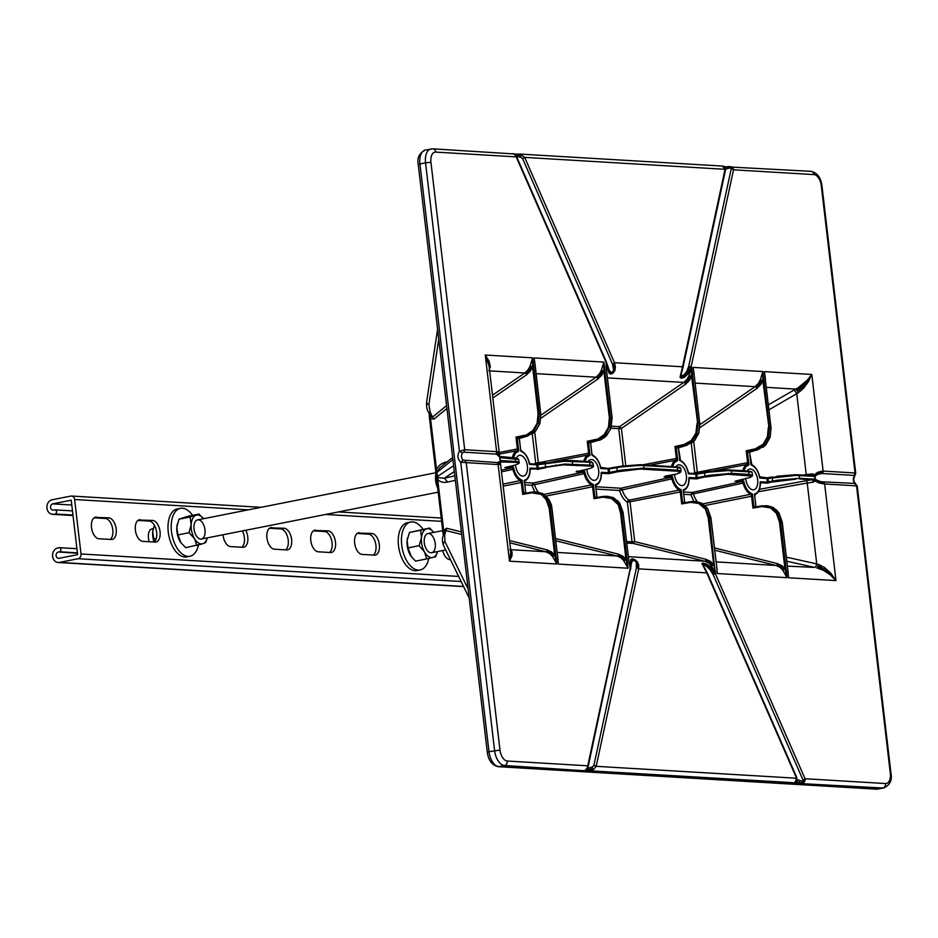 <?xml version="1.0" encoding="UTF-8"?>
<svg xmlns="http://www.w3.org/2000/svg" width="938" height="938" viewBox="0 0 938 938"><rect width="100%" height="100%" fill="white"/><g stroke="black" fill="none" stroke-linecap="round" stroke-linejoin="round"><path stroke-width="1.41" d="M442.736 550.547A10.986 6.038 78.8 0 0 449.818 559.634L450.451 559.669M359.547 532.737A10.986 6.038 78.8 0 0 358.691 532.784A10.986 6.038 78.8 0 0 354.763 543.97A10.986 6.038 78.8 0 0 362.103 554.405L374.438 555.144A10.986 6.038 78.8 0 0 375.294 555.085A10.986 6.038 78.8 0 0 379.222 543.899A10.986 6.038 78.8 0 0 371.882 533.464L357.87 533.065M315.696 530.122A10.986 6.038 78.8 0 0 314.84 530.181A10.986 6.038 78.8 0 0 310.912 541.367A10.986 6.038 78.8 0 0 318.24 551.802L330.575 552.541A10.986 6.038 78.8 0 0 331.442 552.482A10.986 6.038 78.8 0 0 335.37 541.296A10.986 6.038 78.8 0 0 328.03 530.861L314.019 530.451M271.844 527.508A10.986 6.038 78.8 0 0 270.976 527.566A10.986 6.038 78.8 0 0 267.049 538.752A10.986 6.038 78.8 0 0 274.388 549.187L286.723 549.926A10.986 6.038 78.8 0 0 287.579 549.867A10.986 6.038 78.8 0 0 291.507 538.682A10.986 6.038 78.8 0 0 284.179 528.246L270.156 527.848M223.021 534.766A10.986 6.038 78.8 0 0 230.525 546.584L242.86 547.311A10.986 6.038 78.8 0 0 243.728 547.264A10.986 6.038 78.8 0 0 245.756 530.263M140.266 519.687A10.986 6.038 78.8 0 0 139.41 519.746A10.986 6.038 78.8 0 0 135.482 530.931A10.986 6.038 78.8 0 0 142.811 541.367L155.145 542.094A10.986 6.038 78.8 0 0 156.013 542.047A10.986 6.038 78.8 0 0 159.941 530.849A10.986 6.038 78.8 0 0 152.601 520.414L138.59 520.015M96.415 517.072A10.986 6.038 78.8 0 0 95.547 517.131A10.986 6.038 78.8 0 0 91.619 528.317A10.986 6.038 78.8 0 0 98.959 538.752L111.294 539.491A10.986 6.038 78.8 0 0 112.15 539.432A10.986 6.038 78.8 0 0 116.078 528.246A10.986 6.038 78.8 0 0 108.749 517.811L94.726 517.413M53.806 514.235A7.328 6.062 93.4 0 1 52.528 514.317A7.328 6.062 93.4 0 1 46.9 507.423A7.328 6.062 93.4 0 1 52.118 499.778L70.737 496.096A4.139 3.424 93.4 0 1 71.464 496.038A4.139 3.424 93.4 0 1 74.618 499.508L81.008 553.959A4.139 3.424 93.4 0 1 78.1 558.72L59.469 562.401A7.328 6.062 93.4 0 1 58.191 562.495A7.328 6.062 93.4 0 1 52.563 555.601A7.328 6.062 93.4 0 1 57.769 547.956L59.082 547.698A2.075 1.712 93.4 0 1 59.551 551.779L58.25 552.036A3.189 2.638 -86.6 0 0 58.988 558.321L77.62 554.639L71.218 500.177L52.598 503.87A3.189 2.638 -86.6 0 0 53.325 510.143L54.639 509.885A2.075 1.712 93.4 0 1 55.119 513.977L73 515.372M199.665 544.685A10.986 6.038 78.8 0 0 199.864 544.65A10.986 6.038 78.8 0 0 200.638 544.403M373.371 555.085A10.986 6.038 78.8 0 0 375.552 543.149A10.986 6.038 78.8 0 0 368.493 534.132L357.226 533.464M329.508 552.47A10.986 6.038 78.8 0 0 331.689 540.546A10.986 6.038 78.8 0 0 324.63 531.529L313.362 530.861M285.656 549.867A10.986 6.038 78.8 0 0 287.837 537.931A10.986 6.038 78.8 0 0 280.779 528.915L269.511 528.246M241.805 547.253A10.986 6.038 78.8 0 0 242.367 530.931M154.09 542.035A10.986 6.038 78.8 0 0 156.259 530.111A10.986 6.038 78.8 0 0 149.212 521.094L137.933 520.426M110.227 539.42A10.986 6.038 78.8 0 0 112.408 527.496A10.986 6.038 78.8 0 0 105.349 518.48L94.081 517.811M736.154 480.913L750.294 477.419L751.737 476.082L727.829 474.241L731.511 473.96A0.786 0.645 -86.6 0 0 731.64 473.385L709.527 475.249L696.148 477.841A27.636 15.184 78.8 0 0 695.738 474.358L709.163 472.131L727.911 470.595L751.936 472.037A0.786 0.774 143.5 0 1 752.077 472.424M592.241 465.236L564.875 464.052L537.111 468.379A27.554 15.137 78.8 0 0 536.712 464.896L564.559 461.262L589.627 462.235L593.015 463.091L591.35 461.848A0.786 0.739 102 0 1 591.655 462L589.381 461.731A0.786 0.645 93.4 0 1 589.627 462.235A48.119 26.44 78.8 0 0 589.943 464.955A0.786 0.645 -86.6 0 1 589.826 465.529L592.101 465.823A0.786 0.739 -76.5 0 0 592.241 465.236L593.344 465.881L593.015 463.091M767.718 477.923L766.944 478.462L767.284 477.841M818.757 481.135A2.544 0.844 114.8 0 1 818.804 481.827L824.185 482.742A2.544 2.099 93.4 0 1 824.631 483.973L818.569 482.812L813.692 480.045L816.025 480.022L812.965 482.202L812.812 480.033L799.446 478.896A0.786 0.645 -86.6 0 0 799.575 478.321L777.18 480.233L767.366 482.073A27.554 15.137 78.8 0 0 766.956 478.591L795.776 475.402L814.465 476.363L813.234 475.601L821.524 473.491L854.201 475.402L854.295 476.199A4.889 4.045 -86.6 0 0 855.151 483.457L821.137 481.745L816.095 479.846L814.723 477.805L815.837 475.531M508.22 466.784L513.414 467.089L511.62 467.91L504.867 467.511L514.047 465.4C518.339 464.04 520.004 463.032 519.019 462.352L515.619 461.426L500.388 460.523L501.291 461.508A1.958 1.829 -117.8 0 0 500.306 461.918M813.68 475.601L798.766 474.827M814.313 479.752L814.864 479.084L815.145 480.291L817.514 480.526M500.669 461.097L497.468 462.586L463.29 460.148A4.889 4.045 93.4 0 1 462.434 452.89L463.876 452.175L496.483 454.144L499.544 456.888L500.329 461.402M500.212 457.205L499.989 457.908L499.438 456.489A2.544 1.137 -1.1 0 0 499.497 456.243A2.544 1.137 -1.1 0 0 499.45 456.056L500.212 457.205L498.793 456.079M814.888 475.332L816.857 474.991M814.594 475.144L815.544 475.695L814.243 475.847L814.583 476.621L813.856 475.859M500.165 462.094A2.544 1.63 166.8 0 0 500.142 461.754A2.544 1.63 166.8 0 0 500.024 461.473L500.704 461.437M443.756 533.687L443.662 530.298L446.734 528.258L461.414 531.905M443.557 534.742L443.064 533.64A3.904 3.904 0 0 0 443.416 534.883M538.107 468.871L537.462 469.446L537.134 468.508L538.189 468.637M815.005 475.754L814.114 475.578M499.321 455.692L499.637 456.712A1.958 1.876 105.6 0 0 500.329 457.029L500.177 457.005M446.91 408.452L433.919 419.134L432.594 417.093L430.847 416.753L430.554 418.723L429.581 414.221M768.07 482.941L767.378 482.202L768.07 482.941A0.786 0.68 -164.4 0 0 767.835 482.929L777.321 480.807L777.18 480.233M537.193 464.756L536.794 464.158L545.412 462.669M534.73 432.066L538.342 462.786L535.68 463.032L532.268 434.024M554.745 461.355L588.056 455.036A1.958 1.044 79.3 0 0 588.63 453.218L538.342 462.786A1.958 1.044 -100.8 0 1 538.271 463.911M536.384 464.134A1.958 1.606 60.8 0 1 535.68 463.032L534.355 464.017M705.657 560.701A1.958 1.055 -76 0 1 704.79 561.217L633.267 543.442L634.709 541.601L632.036 541.847L627.381 502.264A1.958 1.466 120.9 0 1 629.105 500.142A1.958 1.044 -101.3 0 1 630.055 502.018L634.709 541.601L706.22 559.376A1.958 1.055 -76 0 1 705.657 560.701L709.796 562.694L712.517 565.45A1.958 0.762 143.5 0 0 713.701 564.547L715.823 573.435L711.403 565.79L708.788 563.128L704.79 561.217L628.425 556.68M596.181 489.085L619.561 490.48C621.355 496.143 623.969 500.071 627.381 502.264L680.285 491.993A1.958 1.044 78.7 0 0 679.276 490.082L629.105 500.142A16.204 8.899 78.8 0 1 622.117 489.624A1.958 1.067 -102.3 0 0 620.909 488.241L619.561 490.48L671.831 478.849A1.958 1.067 77.7 0 0 670.588 477.372L672.394 476.551C674.012 483.68 676.919 488.053 681.117 489.683L680.308 491.981L679.276 490.082L681.117 489.683L682.594 502.311A0.786 0.645 -88.3 0 0 683.216 502.967A0.786 0.645 99.6 0 1 682.665 502.322A27.636 15.184 78.8 0 0 684.646 502.44A0.786 0.657 -93.1 0 0 684.74 502.709M693.71 441.446L697.321 472.248L694.659 472.494L691.236 443.404M713.431 470.864L747.035 464.486A1.958 1.044 79.3 0 0 747.609 462.68L697.321 472.248A1.958 1.044 -100.8 0 1 697.251 473.385M695.363 473.596A1.958 1.606 60.8 0 1 694.659 472.494L693.334 473.467M607.414 377.885L683.79 382.434A1.958 0.891 -124.6 0 1 684.775 382.974A1.958 0.891 -124.6 0 1 685.643 384.181L621.413 428.42L619.549 426.661A1.958 1.618 -86.7 0 0 619.408 426.778L618.74 428.666L621.413 428.42L625.775 465.647M524.647 482.519L533.194 483.023A1.958 1.067 -102.3 0 1 534.402 484.407A16.204 8.899 78.8 0 0 538.318 492.145M534.777 491.887L531.846 485.263L584.116 473.631L584.679 471.333C586.297 478.462 589.205 482.836 593.402 484.465L592.593 486.763A1.958 1.044 78.7 0 0 591.561 484.864L544.028 494.396M683.626 491.969L692.174 492.485A1.958 1.067 -102.3 0 1 693.381 493.869A16.204 8.899 78.8 0 0 697.368 501.689M693.803 501.42L690.825 494.725L692.373 494.115L743.095 483.093A1.958 1.067 77.7 0 0 741.852 481.616L743.658 480.795C745.288 487.924 748.184 492.298 752.382 493.916L751.573 496.225A1.958 1.044 78.7 0 0 750.541 494.314L702.925 503.87M516.451 458.084A10.541 5.792 -101.2 0 1 519.464 455.376A10.541 5.792 -101.2 0 1 527.168 464.591A10.541 5.792 -101.2 0 1 523.568 476.047A10.541 5.792 -101.2 0 1 522.701 476.117A10.541 5.792 -101.2 0 1 515.525 464.943M588.161 461.531A10.541 5.792 -101.2 0 1 590.741 459.608A10.541 5.792 -101.2 0 1 598.432 468.836A10.541 5.792 -101.2 0 1 594.833 480.291A10.541 5.792 -101.2 0 1 593.977 480.35A10.541 5.792 -101.2 0 1 586.813 469.34M675.876 466.749A10.541 5.792 -101.2 0 1 678.455 464.826A10.541 5.792 -101.2 0 1 686.147 474.053A10.541 5.792 -101.2 0 1 682.547 485.509A10.541 5.792 -101.2 0 1 681.692 485.567A10.541 5.792 -101.2 0 1 674.516 474.558M747.14 470.982A10.541 5.792 -101.2 0 1 749.72 469.07A10.541 5.792 -101.2 0 1 757.412 478.286A10.541 5.792 -101.2 0 1 753.812 489.753A10.541 5.792 -101.2 0 1 752.956 489.812A10.541 5.792 -101.2 0 1 745.792 478.837M589.076 441.798L596.803 440.121A28.586 15.712 -101.2 0 1 598.667 440.227L591.116 441.927A0.786 0.645 -80.4 0 0 590.541 442.818A27.636 15.184 78.8 0 0 588.56 442.701A0.786 0.657 86.9 0 1 589.076 441.798A0.786 0.645 -84.9 0 0 588.489 442.701L587.247 441.282L589.076 441.798A28.421 15.618 78.8 0 1 591.116 441.927L590.248 441.458L590.623 442.818A0.786 0.645 91.7 0 1 591.151 441.927L590.248 441.458M517.776 437.636A0.786 0.645 -84.9 0 0 517.237 438.527L515.994 437.12L517.811 437.636L525.538 435.959A28.515 15.665 -101.2 0 1 527.402 436.064L519.851 437.753A0.786 0.645 -80.3 0 0 519.289 438.644A27.565 15.149 78.8 0 0 517.307 438.527A0.786 0.657 86.9 0 1 517.811 437.636A28.351 15.571 78.8 0 1 519.851 437.753L518.995 437.296L519.359 438.656A0.786 0.645 91.7 0 1 519.887 437.765L518.995 437.296M748.067 451.33L755.794 449.654A28.515 15.665 -101.2 0 1 757.646 449.759L750.107 451.459A0.786 0.645 -80.3 0 0 749.532 452.351A27.565 15.149 78.8 0 0 747.551 452.233A0.786 0.657 86.9 0 1 748.067 451.33A0.786 0.645 -84.9 0 0 747.48 452.233L746.238 450.815L748.067 451.33A28.351 15.571 78.8 0 1 750.107 451.459L749.239 450.99L749.603 452.351A0.786 0.645 91.7 0 1 750.142 451.459L749.239 450.99M676.79 447.016L684.517 445.339A28.586 15.712 -101.2 0 1 686.37 445.444L678.831 447.145A0.786 0.645 -80.4 0 0 678.256 448.036A27.636 15.184 78.8 0 0 676.275 447.918A0.786 0.657 86.9 0 1 676.79 447.016A0.786 0.645 -84.9 0 0 676.204 447.918L674.961 446.5L676.79 447.016A28.421 15.618 78.8 0 1 678.831 447.145L677.963 446.676L678.326 448.036A0.786 0.645 91.7 0 1 678.866 447.145L677.963 446.676M613.593 497.75L607.062 496.319L595.548 497.75L603.333 496.401L603.04 497.14L593.989 498.699L594.88 497.093A0.786 0.645 -88.3 0 0 595.501 497.75L595.501 497.75A0.786 0.645 -88.3 0 0 595.536 497.75L595.56 497.75M595.618 497.738L593.989 498.699L592.593 486.763L546.092 496.05M699.42 502.768L705.622 508.068L708.213 517.905L705.177 508.197L699.42 502.768L694.378 501.455L683.263 502.967L691.036 501.631M683.333 502.956L681.703 503.929L682.665 502.322M766.029 505.699L754.527 507.13A0.786 0.645 -88.3 0 0 754.515 507.13L762.289 505.793L768.023 505.992L771.306 507.247L777.309 512.851L780.545 521.974L787.088 577.679L782.667 570.023L780.053 567.373L776.054 565.462L716.128 561.897M754.586 507.13L752.968 508.091L753.859 506.473A0.786 0.645 -88.3 0 0 754.469 507.13A0.786 0.645 99.7 0 1 753.929 506.485A27.565 15.149 78.8 0 0 755.911 506.602A0.786 0.657 -93.1 0 0 755.993 506.872M616.911 467.065L621.589 466.163L617.145 466.843L616.852 467.64A28.586 15.712 -101.2 0 1 617.239 470.899L608.434 472.623A27.636 15.184 78.8 0 0 608.023 469.141L621.448 466.913L640.197 465.377L677.342 467.452L680.73 468.308L677.084 466.948A0.786 0.645 93.4 0 1 677.342 467.452A48.119 26.44 78.8 0 0 677.658 470.173L643.925 468.168A48.119 26.44 78.8 0 0 643.609 465.447A0.786 0.645 93.4 0 0 643.351 464.943L640.197 465.377M595.595 486.939L595.524 484.583C599.394 483.445 601.305 479.353 601.258 472.318L601.973 473.291L608.762 473.69L608.445 472.74L609.501 472.576A28.421 15.618 -101.2 0 0 609.09 468.988L600.824 468.59C599.206 461.449 596.298 457.076 592.101 455.458L591.655 453.394M695.738 474.358L696.793 474.159L695.867 473.631L696.793 474.147L695.726 474.229L695.867 473.631M453.629 465.694L437.53 476.445L438.152 477.653L444.319 478.228L454.824 475.836M436.522 472.564L437.53 476.445L436.545 469.692C437.976 466.116 440.907 463.618 445.316 462.211L447.485 461.602M438.152 477.653A3.705 2.005 -35.5 0 1 438.14 478.169L437.683 479.33L437.002 476.656M452.667 457.416L439.605 467.98L437.038 472.342L452.913 459.514M437.343 470.77L436.545 469.692L430.554 418.723L433.919 419.134M855.151 483.457L857.215 485.919L890.994 773.463C892.319 780.135 889.963 784.965 883.924 787.943L876.491 789.175A3.904 3.236 -86.6 0 0 877.171 789.128L882.775 788.014A3.904 3.236 -86.6 0 0 885.531 783.535L805.062 778.739A2.544 0.786 156.4 0 1 804.206 779.408A2.544 0.786 156.4 0 1 802.998 779.994L802.389 781.331L796.796 779.478M797.335 780.053A2.544 2.38 101.9 0 1 797.007 782.14L796.679 781.753A2.544 2.521 164 0 1 794.767 783.007L796.714 781.624M796.151 782.292L796.831 777.637L707.006 572.297A2.544 0.786 156.4 0 1 707.029 572.356A2.544 0.786 156.4 0 1 706.76 572.895L701.941 563.562L703.125 563.058L706.549 564.113L711.321 567.431L715.237 573.399L805.062 778.739L804.992 780.826L803.807 782.527L802.131 783.218L802.389 781.331M592.664 769.348L591.409 769.535A2.544 1.02 86.3 0 1 590.729 770.872L794.885 782.784L796.585 778.235L596.205 766.311L592.406 770.743L592.441 766.967L587.27 768.539M587.704 768.269A2.544 2.368 101.5 0 1 587.094 769.946L586.496 769.758A2.544 2.474 -127.7 0 1 585.16 770.309L587.352 767.882L587.739 765.807L507.259 761.023A10.752 5.909 -101.2 0 1 499.989 750.072L466.221 462.645L460.722 462.223L463.29 460.148M725.543 168.711A2.544 2.38 -78.1 0 1 725.566 169.11L730.327 167.82L729.752 166.554L732.988 167.925L733.528 169.813L813.996 174.597A10.752 5.909 -101.2 0 1 821.266 185.56L855.034 472.975L855.726 473.291L821.946 185.736L821.266 185.56M516.463 156.318L520.813 157.221L519.969 154.102L524.682 157.385L725.051 169.309L722.448 166.143M519.617 157.103A2.544 1.02 -93.7 0 0 519.206 154.934L520.484 154.911L519.969 154.102L518.55 154.219M588.067 766.956A2.544 1.313 -167.9 0 0 588.138 766.756A2.544 1.313 -167.9 0 0 588.149 766.545A2.544 1.313 -167.9 0 0 587.739 765.807L630.242 568.346L630.699 559.599L632.118 558.825L634.698 559.564L637.359 561.815L638.661 564.875L638.708 568.85A2.544 1.313 -167.9 0 0 637.711 568.229A2.544 1.313 -167.9 0 0 636.398 567.9L593.895 765.361L592.441 766.967M515.349 154.981A2.544 0.657 141.7 0 1 515.712 155.04L515.712 155.04A2.544 0.657 141.7 0 0 515.712 155.04L514.493 153.984A2.544 2.134 118.7 0 1 514.81 154.195L515.97 156.13L513.954 153.785L512.723 153.668M515.97 156.13L516.205 156.881A2.544 0.786 -23.6 0 0 516.463 156.329A2.544 0.786 -23.6 0 0 516.451 156.271A2.544 0.786 -23.6 0 0 516.416 156.224M730.327 167.82L731.206 168.863A2.544 1.313 12.1 0 1 732.519 169.192A2.544 1.313 12.1 0 1 733.528 169.813L691.025 367.274A2.544 1.313 12.1 0 0 690.016 366.652L687.835 372.386L684.517 376.068L681.797 377.369L680.542 376.759L682.958 367.508A2.544 1.313 12.1 0 1 682.946 367.719A2.544 1.313 12.1 0 1 682.876 367.907M498.477 455.282A2.544 2.111 -11.7 0 0 499.133 454.449L496.483 452.995A2.544 2.099 -86.6 0 0 496.624 451.647L498.453 452.139L499.391 453.933L489.05 365.937L485.274 355.033L489.132 361.282L490.363 366.758L488.897 370.838M499.426 456.478L499.133 454.449A2.544 2.111 -11.7 0 0 499.309 453.476L499.45 456.056M510.741 550.559L511.503 555.331L509.486 561.159L510.858 551.614L500.529 463.607L499.907 464.509L498.137 464.545A2.544 2.099 -86.6 0 0 496.788 462.563M703.594 566.224L702.961 564.711L703.594 566.224L702.961 564.711L706.49 566.271L709.984 569.518L713.185 574.666L802.998 779.994M705.622 508.068L709.28 517.811L715.237 573.399A2.544 0.786 156.4 0 1 714.381 574.068A2.544 0.786 156.4 0 1 713.185 574.666M630.359 569.729A2.544 1.313 -167.9 0 0 630.641 569.296A2.544 1.313 -167.9 0 0 630.653 569.085A2.544 1.313 -167.9 0 0 630.242 568.346L628.823 561.205M631.215 564.699A2.544 2.04 -175.5 0 0 631.309 564.242L631.802 561.827L633.033 560.572L634.721 560.654L636.199 562.214L636.398 567.9M766.393 387.347L795.752 389.094L798.027 387.828L798.566 388.637L807.536 380.734L811.78 374.461L808.333 381.789L803.632 388.144L798.215 392.811A3.904 0.645 61.9 0 0 797.335 391.181A3.904 0.645 61.9 0 0 796.444 389.833A3.904 0.645 61.9 0 0 795.752 389.094L793.865 390.138A3.904 1.02 -120 0 1 796.749 393.796L806.234 474.616L812.003 473.948L814.676 474.804L817.35 472.4L823.118 471.075A2.544 2.099 93.4 0 1 822.286 473.502M731.206 168.863L688.715 366.324A2.544 1.313 12.1 0 1 690.016 366.652M688.715 366.324L686.722 371.471L684.001 374.883L680.8 376.103L681.457 372.726M520.813 157.221L522.618 158.639L612.444 363.979A2.544 0.786 -23.6 0 0 613.64 363.381A2.544 0.786 -23.6 0 0 614.496 362.725L682.547 366.77L680.062 377.346L681.422 378.319L684.588 377.205L688.527 373.418L691.599 367.309L691.587 376.396L689.453 380.394L685.643 384.181M725.051 169.309L682.547 366.77A2.544 1.313 12.1 0 1 682.958 367.508M522.618 158.639L524.682 157.385L614.496 362.725L615.422 367.004L614.894 370.569L612.819 373.347L610.415 374.098L608.739 372.691L606.018 362.22A2.544 0.786 -23.6 0 0 606.288 361.669A2.544 0.786 -23.6 0 0 606.265 361.611L516.463 156.329M612.444 363.979L613.64 370.193L612.573 372.046L610.896 372.105L609.325 370.44L608.199 367.286A2.544 1.63 164.6 0 1 608.234 367.649L609.337 371.589L610.837 373.148L612.784 372.738L614.343 370.428L614.601 367.286A2.544 0.786 -4.2 0 0 615.422 367.004M604.987 435.314L596.451 439.887L604.553 435.138L608.95 427.576L604.987 435.314L604.119 434.716L596.451 439.887M536.149 373.641L596.076 377.217L599.452 373.863L601.34 370.334L603.884 371.178L609.36 417.82L608.399 427.376L610.427 417.715L609.43 427.669M598.667 440.227L606.147 435.959L610.755 428.514L611.975 417.809L606.37 368.997M527.402 436.064L535.41 431.246L539.76 423.601L540.722 413.646L535.106 364.765M533.722 431.152L525.198 435.724L533.3 430.964L537.697 423.413L533.722 431.152L532.854 430.542L525.198 435.724M489.624 370.873L524.811 372.972L528.188 369.619L530.076 366.09L532.62 357.847L532.608 366.946L538.095 413.646L537.134 423.214L537.697 423.413L539.162 413.552L538.178 423.507M530.076 366.09L532.608 366.946L530.474 370.932L526.664 374.731L492.825 398.029M489.132 361.282A3.904 2.497 -16.5 0 0 488.768 361.763A3.904 2.497 -16.5 0 0 488.534 362.267L485.274 355.033L532.62 357.847L539.162 413.552A48.096 26.428 -101.2 0 1 540.722 413.646L534.168 357.941L603.896 362.091L603.884 371.178L601.739 375.177L597.928 378.964L540.945 418.207M499.989 457.146L500.282 457.041A1.958 1.876 105.6 0 0 500.622 457.076L500.001 457.744M509.897 549.621L512.101 551.814L511.972 555.8L509.486 561.159L498.137 464.545L466.221 462.645L464.873 460.664M510.413 550.137L511.151 554.792L509.486 561.159L556.844 563.984L552.423 556.328L549.809 553.678L545.81 551.755L510.635 549.668M552.423 556.328A1.958 0.762 143.5 0 0 553.537 555.988A1.958 0.762 143.5 0 0 554.71 555.085L556.844 563.984L550.289 508.279L547.065 499.157L541.062 493.552L537.779 492.298L532.139 492.087L524.225 493.435A0.786 0.645 99.7 0 1 523.674 492.79A27.565 15.149 78.8 0 0 525.667 492.907A0.786 0.657 -93.1 0 0 525.749 493.177M557.793 557.922L551.849 508.373L548.636 499.251L542.739 493.658L536.184 491.993M623.688 560.572A1.958 0.762 143.5 0 0 624.802 560.232A1.958 0.762 143.5 0 0 625.986 559.329L628.108 568.217L623.688 560.572L621.073 557.911L617.075 556L557.149 552.435M603.415 496.401L607.812 496.366L612.338 497.867L618.341 503.471L621.566 512.594L628.108 568.217L558.391 564.078L557.547 556.973M629.07 562.167L623.125 512.687L619.502 502.944L613.393 497.644L607.437 496.308M711.403 565.79A1.958 0.762 143.5 0 0 712.517 565.45M701.941 503.296L707.78 508.842L710.957 517.952L707.627 508.783L701.73 503.19L695.21 501.525M782.667 570.023A1.958 0.762 143.5 0 0 783.781 569.683A1.958 0.762 143.5 0 0 784.965 568.791L787.088 577.679L717.371 573.528L716.538 566.423M773.193 507.47L779.044 513.016L782.222 522.126L778.892 512.945L772.982 507.352L766.428 505.699M830.142 574.736A3.904 1.243 132.6 0 1 830.282 574.291A3.904 1.243 132.6 0 1 830.517 573.798L835.993 580.587L830.142 574.736L823.47 570.339L816.752 567.877A3.904 0.95 102 0 0 817.291 567.373A3.904 0.95 102 0 0 817.877 566.13A3.904 0.95 102 0 0 818.37 564.406L816.728 563.89A3.904 1.337 -77.4 0 1 814.688 567.431L786.818 561.217M818.37 564.406L824.713 567.666L830.834 573.259L835.993 580.587L788.635 577.773L787.803 570.667M759.452 489.308L814.852 479.142M812.003 473.948L812.261 475.625M798.027 387.828L807.29 380.218L811.78 374.461L823.118 471.075L855.034 472.975L854.201 475.402M797.335 391.181L802.776 387.077L807.888 381.262L811.78 374.461L764.423 371.636L765.349 378.46M695.128 383.103L755.055 386.667L758.432 383.325L760.319 379.784L762.875 371.554L769.418 427.247L768.421 437.202L763.978 444.846L755.794 449.654L755.242 448.856L746.238 450.815L747.633 462.68L748.958 464.791L745.757 466.807L743.846 470.794M757.681 449.759L765.654 444.952L770.004 437.296L770.966 427.341L764.423 371.636L770.966 427.341A48.096 26.428 -101.2 0 0 769.418 427.247L767.941 437.108L763.544 444.671L755.442 449.419M760.319 379.784L762.864 380.64L760.718 384.639A1.958 0.633 35.5 0 0 759.546 383.736A1.958 0.633 35.5 0 0 758.432 383.325M688.093 471.861L688.398 472.564C686.874 466.561 684.259 462.528 680.554 460.488L678.432 447.813L686.475 445.444L694.378 440.637L698.728 432.993L699.689 423.026L694.085 374.227M611.599 426.192L619.549 426.661L683.79 382.434L687.167 379.081L689.055 375.552L691.599 367.309L698.142 422.932L696.887 433.637L692.174 441.083L684.517 445.339L683.966 444.542L674.961 446.5L676.368 458.436L677.693 460.546L674.481 462.563L672.569 466.549M689.055 375.552L691.587 376.396L697.649 422.956L696.406 433.532L691.74 440.895L684.165 445.104M500.06 457.662L518.679 459.444L517.037 458.19A0.786 0.739 102.2 0 1 517.33 458.33L515.032 458.061A0.786 0.645 93.4 0 1 515.29 458.565A47.873 26.311 78.8 0 0 515.619 461.426A0.786 0.645 -86.6 0 1 515.501 462L517.799 462.293A0.786 0.739 -76.3 0 0 517.94 461.719M524.33 482.707L524.26 480.35C528.129 479.201 530.04 475.109 529.993 468.074L530.709 469.047L537.228 468.965M545.517 462.645L536.923 464.158A0.786 0.762 104.1 0 0 537.052 464.134M735.111 481.206L741.864 481.604L743.095 483.093A15.676 8.606 78.8 0 0 750.541 494.314L752.382 493.916L753.929 506.485M665.206 476.117L676.157 474.112C680.355 472.858 681.41 471.931 679.323 471.345L640.115 469.023L617.779 471.744L617.239 470.899L621.824 470.032L643.925 468.168A0.786 0.645 -86.6 0 1 643.808 468.742L640.443 468.695L640.525 468.109M676.157 474.112A0.786 0.586 73.9 0 0 676.275 474.089L680.789 472.013L680.988 470.946L677.658 470.173A0.786 0.645 -86.6 0 1 677.541 470.759L679.816 471.04A0.786 0.739 -76.5 0 0 679.956 470.466M750.294 477.419A0.786 0.704 66.5 0 0 750.506 477.36L752.405 475.203L749.063 474.429L731.64 473.385A48.119 26.44 78.8 0 0 731.312 470.665A0.786 0.645 93.4 0 0 731.065 470.161L727.911 470.595M461.719 534.484L445.925 530.556L444.354 531.705L443.662 530.298L437.683 479.33C439.84 481.991 443.17 482.906 447.649 482.05L444.319 478.228L454.32 471.556M443.733 534.132L443.041 536.255C442.091 538.647 442.267 541.754 443.557 545.541L469.176 597.987M468.121 589.005L444.94 541.566L444.682 535.023L446.734 528.258M445.339 463.337L445.316 462.211M430.847 416.753L428.396 412.075C426.966 409.718 426.368 406.365 426.614 402.015A3.904 2.427 8.6 0 0 428.865 404.665L430.284 412.415L432.594 417.093L446.57 405.603M462.434 452.89L459.421 451.19L464.709 449.748L430.941 162.333A10.752 5.909 -101.2 0 1 435.736 152.097A3.904 3.236 -86.6 0 0 432.758 148.825L425.324 150.057A14.656 8.055 -101.2 0 0 419.943 163.951L425.547 162.837A14.656 8.055 -101.2 0 1 430.929 148.954M855.433 485.696L856.546 485.872L890.314 773.287A10.752 5.909 -101.2 0 1 885.531 783.535M855.538 483.598C853.498 481.581 853.252 479.072 854.788 476.047L854.295 476.199M729.694 166.577L726.059 166.8M520.074 154.09L722.975 166.096C724.91 166.436 725.742 167.82 725.449 170.247L682.946 367.719L681.609 370.932M429.698 414.631L429.264 416.226L443.064 533.64M796.585 778.235L706.76 572.895L638.708 568.85L596.205 766.311L593.895 765.361M606.3 369.49L606.018 362.22L516.205 156.881L435.736 152.097M601.34 370.334L603.896 362.091L610.427 417.715A48.166 26.475 -101.2 0 1 611.975 417.809L610.908 428.443L606.147 435.959M535.035 365.257L534.766 361.845M499.989 457.908L500.271 460.265M716.773 567.384L710.84 517.905A48.166 26.475 -101.2 0 1 709.28 517.811L708.788 517.835M788.049 571.617L782.093 522.067A48.096 26.428 -101.2 0 1 780.545 521.974L776.852 512.969L771.306 507.247M812.965 482.202L807.231 483.07L816.728 563.89L786.337 557.125M769.031 409.789L798.215 392.811M765.279 378.952L765.009 375.54M694.014 374.708L693.159 367.403L762.875 371.554L762.864 380.64L768.926 427.271M693.745 371.272L699.689 423.026A48.166 26.475 -101.2 0 0 698.142 422.932L697.649 422.956M815.181 479.939L816.611 480.127M814.864 478.99L814.583 476.621M536.712 464.896L529.548 464.345L530.087 463.771L529.548 464.345C527.93 457.216 525.022 452.843 520.836 451.213L520.379 449.161M499.403 454.086L516.791 450.791A1.958 1.044 79.3 0 0 517.366 448.985L518.714 451.084L515.501 453.113L513.403 457.838M501.49 471.849L512.84 469.399L513.414 467.089C515.032 474.218 517.94 478.603 522.138 480.221L521.329 482.531L520.297 480.619L502.932 484.102M588.56 442.701L589.979 455.329L588.056 455.036A1.958 1.044 79.9 0 0 588.654 453.218L589.979 455.329L586.766 457.345L584.855 461.332M695.726 474.229L688.527 473.807L689.067 473.233L688.527 473.807C686.909 466.678 684.013 462.293 679.816 460.675L679.37 458.612M683.31 492.157L683.239 489.8C687.108 488.663 689.02 484.571 688.973 477.536L689.688 478.509A1.958 1.079 77.6 0 0 689.524 478.521L696.477 478.908L696.16 477.958L697.227 477.852L696.477 478.908L709.679 475.836L709.527 475.249M754.574 496.401L754.504 494.045C758.373 492.907 760.284 488.815 760.237 481.78L760.953 482.742L760.061 484.102L760.237 481.78L767.366 482.073M766.956 478.591L759.803 478.04L760.331 477.465L759.803 478.04C758.185 470.911 755.278 466.538 751.08 464.908L750.635 462.856M591.878 453.511L590.541 442.818M520.602 449.267L519.289 438.644M524.365 493.435L522.712 494.396L523.603 492.778A0.786 0.645 -88.3 0 0 524.225 493.435L524.225 493.435A0.786 0.645 -88.3 0 0 524.26 493.435L532.045 492.098M546.115 499.614L549.222 508.373L546.115 499.614L540.663 493.74L532.139 492.087L531.764 492.837L522.712 494.396L521.305 482.531A1.958 1.044 78.7 0 0 520.285 480.619L522.138 480.221L523.674 492.79M525.808 493.165A0.786 0.645 95.1 0 1 525.737 492.907L524.506 482.495M595.478 497.75A0.786 0.645 99.6 0 1 594.95 497.105A27.636 15.184 78.8 0 0 596.931 497.222A0.786 0.657 -93.1 0 0 597.025 497.492M597.072 497.48A0.786 0.645 95.1 0 1 597.014 497.222L595.771 486.728M684.787 502.698A0.786 0.645 95.1 0 1 684.717 502.44L683.485 491.958M756.051 506.872A0.786 0.645 95.1 0 1 755.981 506.602L754.762 496.19M776.934 476.223L795.201 474.745L767.143 477.852L759.674 476.809C758.139 470.794 755.524 466.772 751.819 464.732L749.532 452.351M751.068 463.689L750.857 462.973M679.804 459.444L679.593 458.729M649.717 465.189L675.77 460.253A1.958 1.044 79.3 0 0 676.345 458.448L676.345 458.448A1.958 1.044 79.9 0 1 675.77 460.253L675.77 460.253A15.676 8.606 78.8 0 0 671.456 466.479M529.993 470.266L530.158 469.422C530.04 475.285 528.317 479.095 524.999 480.866L524.541 481.64M530.709 469.047L530.685 469.047A1.958 1.079 77.6 0 0 530.545 469.059L529.818 470.407L529.993 468.074L537.111 468.379M525.667 492.907L524.494 481.335M517.307 438.527L518.714 451.084L516.791 450.791A1.958 1.044 79.9 0 0 517.377 448.985L515.994 437.12L524.987 435.162M520.836 451.213L521.411 451.061L520.836 451.213L519.359 438.656M529.548 464.345L528.868 462.293M536.899 464.158L530.181 463.759L529.114 462.399M588.056 455.036L588.056 455.036A15.676 8.606 78.8 0 0 583.741 461.262M592.101 455.458L592.675 455.305L592.101 455.458L590.623 442.818M600.824 468.59L601.352 468.015L600.824 468.59L600.132 466.526M592.089 454.226L592.839 455.27C596.545 457.31 599.159 461.332 600.683 467.347L600.379 466.643M601.258 474.499L601.422 473.667C601.305 479.517 599.593 483.34 596.263 485.11L595.806 485.884M601.68 473.35L601.973 473.291A1.958 1.079 77.6 0 0 601.809 473.303L601.082 474.64L601.258 472.318L608.434 472.623M596.931 497.222L595.524 484.583L596.181 485.134A1.958 1.102 77.7 0 0 595.759 485.567M595.524 484.583L596.181 485.134L595.524 484.583M524.917 484.852L531.846 485.263L533.194 483.023L582.873 472.154A1.958 1.067 77.7 0 1 584.104 473.631A15.676 8.606 78.8 0 0 591.561 484.864L593.402 484.465L594.95 497.105M577.491 470.899L576.096 471.744L582.885 472.154L584.679 471.333L579.414 471.017M684.646 502.44L683.239 489.8L683.896 490.351A1.958 1.102 77.7 0 0 683.474 490.785M683.239 489.8L683.896 490.351L683.239 489.8M688.973 479.717L689.512 478.521M689.395 478.568L688.797 479.869L688.973 477.536L696.148 477.841M667.129 476.234L672.394 476.551L671.831 478.849A15.676 8.606 78.8 0 0 679.276 490.082M676.275 447.918L677.693 460.546L675.77 460.253M679.816 460.675L680.39 460.523L679.816 460.675L678.326 448.036M688.527 473.807L687.847 471.744M747.551 452.233L748.958 464.791L747.035 464.486A15.676 8.606 78.8 0 0 742.72 470.724M751.08 464.908L751.655 464.767L751.08 464.908L749.603 452.351M759.803 478.04L759.112 475.988M759.674 476.809L759.358 476.094M760.237 483.961L760.401 483.117C760.284 488.979 758.572 492.79 755.254 494.561L754.785 495.334M755.911 506.602L754.504 494.045L755.16 494.596A1.958 1.102 77.7 0 0 754.738 495.03M754.504 494.045L755.16 494.596L754.504 494.045M738.464 480.479L743.658 480.795L743.095 483.093M750.541 494.314L750.541 494.314A1.958 1.044 78.1 0 1 751.573 496.225L705.024 505.523M511.597 467.921L512.84 469.399A1.958 1.067 77.7 0 0 511.597 467.921L501.291 470.173M591.561 484.864L592.593 486.763M760.953 482.742L760.941 482.753A1.958 1.079 77.6 0 0 760.788 482.753L767.718 483.152M747.609 462.68L747.047 464.486M530.087 463.771L529.489 463.466M601.352 468.015L600.754 467.71M617.779 471.744L608.762 473.69L609.512 472.635M582.873 472.154L584.116 473.631M576.612 471.638L588.443 468.894C592.64 467.64 593.695 466.714 591.62 466.127A0.786 0.739 -76.5 0 0 592.101 465.823M664.315 476.856L670.6 477.372L671.831 478.849M689.067 473.233L688.469 472.928M760.331 477.465L759.733 477.172M427.751 533.593A9.767 5.37 78.8 0 0 424.175 540.839A9.767 5.37 78.8 0 0 425.477 547.417A9.767 5.37 78.8 0 0 432.875 552.212A9.767 5.37 78.8 0 0 434.74 540.851A9.767 5.37 78.8 0 0 427.751 533.593M407.584 537.802A14.656 8.055 78.8 0 0 407.561 537.896A14.656 8.055 78.8 0 0 407.127 540.487L409.472 532.456L420.611 530.24L421.479 537.65A14.656 8.055 78.8 0 0 424.515 551.978A14.656 8.055 78.8 0 0 432.817 557.489A14.656 8.055 78.8 0 0 437.554 551.567L435.724 556.703L426.696 558.907L424.515 551.978L419.134 545.682L421.479 537.65A14.656 8.055 78.8 0 1 426.731 528.821L420.611 530.24M411.266 556.527A14.656 8.055 -101.2 0 1 411.231 556.48A14.656 8.055 -101.2 0 1 410.164 554.827A14.656 8.055 -101.2 0 1 407.127 540.487L407.983 547.886L419.134 545.682M433.766 532.409A14.656 8.055 78.8 0 0 426.731 528.821L429.651 528.035L433.766 532.409M411.231 556.48L415.546 561.123L426.696 558.907M411.313 556.586L407.983 547.886M409.472 532.456L429.651 528.035M428.772 558.438A24.423 13.425 -101.2 0 1 420.165 569.952A24.423 13.425 -101.2 0 1 402.261 548.601A24.423 13.425 -101.2 0 1 410.68 522.032A24.423 13.425 -101.2 0 1 422.991 529.349M420.165 569.952L416.964 570.585A24.423 13.425 -101.2 0 1 399.049 549.234A24.423 13.425 -101.2 0 1 407.479 522.665L410.68 522.032M154.031 542.035A14.656 8.055 -101.2 0 1 152.73 531.576A14.656 8.055 -101.2 0 1 153.152 528.985A14.656 8.055 -101.2 0 1 153.175 528.88M154.36 525.198L152.73 531.576L154.149 541.988M156.259 538.447L153.586 538.975M435.936 473.315A14.656 8.055 -101.2 0 1 435.959 473.198L435.959 480.045L437.554 487.76A14.656 8.055 -101.2 0 1 435.936 473.315M436.745 479.881L435.959 480.045M149.271 541.754A9.767 5.37 -101.2 0 1 152.05 528.891L153.234 528.657M201.776 538.951A9.767 5.37 78.8 0 0 204.906 529.091A9.767 5.37 78.8 0 0 198.774 519.863A9.767 5.37 78.8 0 0 193.932 527.144A9.767 5.37 78.8 0 0 195.233 533.722A9.767 5.37 78.8 0 0 201.776 538.951M181.022 542.832L177.903 534.918L176.825 527.379L178.959 519.218L187.834 516.275L198.985 514.071L203.511 518.702A14.656 8.055 78.8 0 0 196.148 515.22A14.656 8.055 78.8 0 0 191.176 524.541A14.656 8.055 78.8 0 0 194.553 538.775A14.656 8.055 78.8 0 0 202.901 543.688L185.724 547.686L180.987 542.785A14.656 8.055 -101.2 0 1 180.987 542.785A14.656 8.055 -101.2 0 1 180.213 541.613A14.656 8.055 -101.2 0 1 176.825 527.379A14.656 8.055 -101.2 0 1 177.305 524.201A14.656 8.055 -101.2 0 1 177.341 524.061M202.901 543.688A14.656 8.055 78.8 0 0 207.31 537.873L205.739 542.539L202.901 543.688M196.863 545.482L194.553 538.775L189.042 532.714L191.176 524.541L190.109 517.002L198.985 514.071M177.903 534.918L189.042 532.714M178.959 519.218L190.109 517.002M198.457 545.025A24.423 13.425 -101.2 0 1 189.922 556.257A24.423 13.425 -101.2 0 1 171.466 531.483A24.423 13.425 -101.2 0 1 180.436 508.337A24.423 13.425 -101.2 0 1 192.524 515.349M189.922 556.257L186.721 556.891A24.423 13.425 -101.2 0 1 168.265 532.116A24.423 13.425 -101.2 0 1 177.223 508.971L180.436 508.337M588.654 453.218L587.247 441.282L596.251 439.324M441.61 521.34L325.674 514.446M248.3 509.838L74.618 499.508M458.647 576.424L81.008 553.959M461.121 581.513L78.1 558.72M463.536 586.449L59.469 562.401M77.408 552.845L59.551 551.779M77.444 553.186L58.25 552.036M71.78 505.007L52.598 503.87M72.965 515.032L55.119 513.977M105.349 518.48L108.749 517.811M149.212 521.094L152.601 520.414M280.779 528.915L284.179 528.246M324.63 531.529L328.03 530.861M368.493 534.132L371.882 533.464M795.201 474.745L798.508 474.816A0.786 0.645 93.4 0 1 798.637 474.804L795.576 474.886L798.988 474.956A0.786 0.645 93.4 0 1 799.235 475.46A47.873 26.311 78.8 0 1 799.575 478.321L814.794 479.224M814.336 475.39L815.802 475.437M709.175 471.58L727.407 469.938L709.304 471.38L704.626 472.283L709.163 472.131M704.626 472.283L704.567 472.858A28.586 15.712 -101.2 0 1 704.954 476.117L705.142 476.703M760.495 477.477L767.014 477.864A0.786 0.75 134.4 0 0 767.472 477.841M505.242 467.429L510.413 466.292M538.037 469L537.263 469.082M772.267 477.137L772.209 477.7A28.328 15.571 -101.2 0 1 772.607 481.112L772.795 481.698M814.899 475.496L815.532 475.613M727.829 474.241L705.493 476.961M795.717 479.166L773.147 481.956M571.723 460.57L591.116 461.848A0.786 0.739 102 0 1 591.35 461.848L589.029 461.578A0.786 0.645 93.4 0 1 589.381 461.731M588.9 461.59A0.786 0.645 93.4 0 1 589.029 461.578L571.605 460.546A0.786 0.645 93.4 0 1 572.192 461.203A47.873 26.311 78.8 0 1 572.52 463.923A0.786 0.645 -86.6 0 1 572.391 464.498L564.852 464.638L564.875 464.052M768.281 482.695L767.519 482.777M537.474 464.228L536.7 464.287M530.24 463.782L536.759 464.169A0.786 0.75 134.3 0 0 536.993 464.193L537.697 464.462M500.775 457.099L516.791 458.19A0.786 0.739 102.2 0 1 517.037 458.19L514.692 457.92A0.786 0.645 93.4 0 1 515.032 458.061M514.563 457.92A0.786 0.645 93.4 0 1 514.692 457.92L499.497 456.407M499.977 457.803L500.024 457.216M626.819 543.067L633.267 543.442A1.958 1.618 93.3 0 1 632.036 541.847L626.643 541.531M741.864 481.604L692.174 492.485L690.825 494.725L683.896 494.303M680.308 491.981L681.703 503.929L690.755 502.369L691.107 501.619L698.716 503.46L690.755 502.369M751.573 496.225L752.968 508.091L762.008 506.532L762.36 505.781L770.59 507.939L762.008 506.532M555.413 461.285L564.137 460.605L555.425 461.285L545.166 463.442A28.328 15.571 -101.2 0 1 545.553 466.714L545.752 467.3L564.852 464.638L545.752 467.3M537.767 464.685L537.779 464.744A28.328 15.571 -101.2 0 1 538.201 468.32L538.201 468.39M696.793 474.159L696.793 474.206A28.421 15.618 -101.2 0 1 697.215 477.794L697.227 477.852M608.363 468.379L617.098 466.866M696.078 473.596L704.801 472.084M437.765 477.149A3.904 1.806 -23.7 0 1 437.694 477.477A3.904 1.806 -23.7 0 1 437.53 477.817A3.904 1.806 -23.7 0 1 437.296 478.169M437.413 476.516L438.14 478.169M437.237 476.586L437.976 478.743M436.932 472.412L436.967 471.345A3.904 0.973 8.8 0 0 436.756 471.169L436.967 470.079M437.096 471.509A3.904 0.973 8.8 0 0 436.967 471.345L437.225 470.442M436.745 472.482L436.756 471.169A3.904 0.973 8.8 0 0 436.451 470.993M795.33 783.289A2.544 2.38 101.9 0 0 797.007 782.14L799 782.55A2.544 1.712 89.5 0 1 797.968 783.453L794.767 783.007M799.387 780.862A2.544 1.712 89.5 0 1 799 782.55L802.353 782.597L804.276 779.959A2.544 0.832 -11.1 0 0 805.156 779.525M883.924 787.943A14.656 8.055 -101.2 0 1 882.775 788.014L797.968 783.453M591.292 767.249A2.544 1.02 86.3 0 1 591.409 769.535L587.094 769.946A2.544 2.368 101.5 0 1 585.617 770.813L504.515 765.514A14.656 8.055 -101.2 0 1 494.596 750.576L460.722 462.223C457.533 459.092 457.099 455.411 459.421 451.19L425.547 162.837L430.941 162.333M589.603 767.694A2.544 1.7 89.4 0 1 589.451 769.793A2.544 1.7 89.4 0 1 588.29 770.966L585.617 770.813M590.729 770.872L588.29 770.966M727.454 168.559A2.544 1.712 -90.5 0 0 726.716 167.152L731.194 167.07L732.519 169.192M724.781 167.222L726.716 167.152A2.544 1.712 -90.5 0 0 725.801 166.776A2.544 1.712 -90.5 0 0 725.531 166.812M516.369 154.324L518.292 154.231A2.544 1.02 -93.7 0 1 518.421 154.207A2.544 1.02 -93.7 0 1 519.206 154.934L514.81 154.547M517.835 156.775A2.544 1.7 -90.6 0 0 517.213 154.876A2.544 1.7 -90.6 0 0 516.123 154.301A2.544 1.7 -90.6 0 0 515.853 154.336M802.905 781.213L803.807 782.527M803.151 780.709A2.544 0.774 14.3 0 0 804.171 780.85A2.544 0.774 14.3 0 0 804.992 780.826M803.104 780.264A2.544 0.832 -11.1 0 0 804.276 779.959L804.206 779.408M586.496 769.758L588.149 766.545M587.294 768.773A2.544 1.888 -145.4 0 1 587.176 768.984L587.176 768.984A2.544 1.888 -145.4 0 1 587.047 769.148A2.544 1.888 -145.4 0 1 586.297 769.582M587.95 767.343A2.544 0.868 -163.2 0 0 588.02 767.225A2.544 0.868 -163.2 0 0 588.032 767.096A2.544 0.868 -163.2 0 0 587.68 766.581M730.854 167.82L731.464 166.73M731.241 168.606A2.544 1.372 -1.7 0 1 732.461 168.676A2.544 1.372 -1.7 0 1 733.446 169.063M731.206 168.219A2.544 1.278 -30 0 1 732.168 167.914A2.544 1.278 -30 0 1 732.988 167.925M497.433 454.402A2.544 2.31 -54 0 0 498.453 452.139M496.483 454.144A2.544 2.216 -77.3 0 0 497.445 451.753M500.013 461.461L500.13 462.868L497.691 463.325M499.274 462.129A2.544 2.38 1.3 0 1 500.54 463.888M497.468 462.586A2.544 2.251 89.1 0 1 498.946 464.58M498.383 462.54A2.544 2.415 72.6 0 1 499.907 464.509M709.984 569.518A2.544 0.774 -47.9 0 0 710.863 568.405L706.724 565.051L703.699 563.808L702.55 564.066L704.848 568.815M714.381 574.068L710.863 568.405A2.544 0.774 -47.9 0 0 711.321 567.431M706.49 566.271A2.544 1.301 -67.1 0 0 706.724 565.051A2.544 1.301 -67.1 0 0 706.549 564.113M703.957 564.793A2.544 2.052 -84.7 0 0 703.125 563.058M702.961 564.711A2.544 2.392 -167.5 0 0 701.941 563.562M703.582 566.165A2.544 1.137 148.4 0 0 703.512 566.024A2.544 1.137 148.4 0 0 703.406 565.895A2.544 1.137 148.4 0 0 702.996 565.731M705.13 568.639L707.029 572.356M630.653 569.085L631.544 560.584L632.728 559.587L634.78 560.033L636.843 561.932L637.711 568.229M586.414 769.817L588.138 766.756L631.309 564.242A2.544 2.04 -175.5 0 0 630.559 562.636M636.714 564.641A2.544 1.325 -9.5 0 1 637.793 564.629A2.544 1.325 -9.5 0 1 638.661 564.875M636.199 562.214A2.544 0.786 -36.2 0 1 636.843 561.932A2.544 0.786 -36.2 0 1 637.359 561.815M634.721 560.654A2.544 1.008 -65 0 0 634.78 560.033A2.544 1.008 -65 0 0 634.698 559.564M633.033 560.572A2.544 2.146 -88.6 0 0 632.118 558.825M631.802 561.827A2.544 2.392 -144.6 0 0 630.699 559.599M816.13 480.268L818.804 481.827A2.544 0.844 114.8 0 1 818.569 482.812M821.137 481.745A2.544 1.571 101.4 0 1 821.7 482.495A2.544 1.571 101.4 0 1 821.887 483.668M822.509 481.921A2.544 1.923 96.4 0 1 823.318 482.683A2.544 1.923 96.4 0 1 823.681 483.891M815.544 475.285L817.807 473.409L822.978 472.424M817.948 474.288A2.544 1.114 -123.1 0 0 817.807 473.409A2.544 1.114 -123.1 0 0 817.35 472.4M821.524 473.491A2.544 1.958 -93.7 0 0 822.11 472.412A2.544 1.958 -93.7 0 0 822.18 471.075M820.187 473.608A2.544 1.677 -103.7 0 0 820.539 472.564A2.544 1.677 -103.7 0 0 820.445 471.298M686.722 371.471A2.544 1.184 38.4 0 1 687.835 372.386A2.544 1.184 38.4 0 1 688.527 373.418M681.879 371.483L681.023 374.262A2.544 0.621 -163.9 0 1 680.906 374.379A2.544 0.621 -163.9 0 1 680.531 374.473M680.8 376.103A2.544 2.122 161.4 0 1 680.062 377.346M681.82 376.314A2.544 2.064 90.4 0 1 681.422 378.319M684.001 374.883A2.544 1.513 62 0 1 684.517 376.068A2.544 1.513 62 0 1 684.588 377.205M608.07 366.993A2.544 1.63 164.6 0 1 608.199 367.286L606.265 361.611M606.288 361.669L608.234 367.649A2.544 1.63 164.6 0 1 607.765 368.622M609.325 370.44A2.544 2.181 147.4 0 1 608.739 372.691M610.896 372.105A2.544 2.134 96.6 0 1 610.415 374.098M612.573 372.046A2.544 1.266 57.6 0 1 612.784 372.738A2.544 1.266 57.6 0 1 612.819 373.347M613.64 370.193L614.894 370.569M613.546 367.462A2.544 0.786 -4.2 0 0 614.601 367.286L613.64 363.381M608.399 427.376L604.119 434.716M606.218 435.959L603.896 437.87M540.98 415.159L596.076 377.217A1.958 0.891 -124.6 0 1 597.06 377.756L600.566 374.285L602.524 370.616M597.06 377.756A1.958 0.891 -124.6 0 1 597.928 378.964M601.739 375.177A1.958 0.633 35.5 0 0 600.566 374.285A1.958 0.633 35.5 0 0 599.452 373.863M539.76 423.601L540.851 413.681L539.901 423.542L535.41 431.246M535.481 431.246L532.643 433.696M537.134 423.214L532.854 430.542M531.26 366.371L529.302 370.041L525.796 373.523A1.958 0.891 -124.6 0 1 526.664 374.731M528.188 369.619A1.958 0.633 -144.5 0 1 529.302 370.041A1.958 0.633 -144.5 0 1 530.474 370.932M492.485 395.226L524.811 372.972A1.958 0.891 -124.6 0 1 525.796 373.523M490.363 366.758A3.904 2.849 8.2 0 0 489.495 367.485L488.768 361.763L485.274 355.033L496.624 451.647L464.709 449.748L463.876 452.175M489.343 368.399L489.495 367.485A3.904 2.849 8.2 0 0 489.273 367.837M489.179 367.039L488.534 362.267A3.904 2.497 -16.5 0 0 488.44 362.76M500.13 462.586L500.212 461.789A1.958 1.489 -172.2 0 1 500.376 461.531M500.212 462.047A1.958 1.77 -148 0 1 501.127 461.414M512.101 551.814A3.904 3.377 -27.2 0 1 510.764 550.77M511.972 555.8A3.904 3.131 5.9 0 1 511.503 555.331A3.904 3.131 5.9 0 1 511.151 554.792A3.904 3.131 5.9 0 1 510.929 554.229M549.809 553.678A1.958 0.938 126.9 0 0 550.817 553.232A1.958 0.938 126.9 0 0 551.755 552.083L547.241 549.914A1.958 1.055 -76 0 1 546.666 551.239A1.958 1.055 -76 0 1 545.81 551.755L509.826 542.821M553.537 555.988L550.817 553.232L546.666 551.239M549.222 508.373L554.71 555.085L551.755 552.083M551.861 508.478L548.812 499.403L546.068 496.108M540.335 494.244L531.764 492.837M541.062 493.552L547.065 499.157M549.809 508.302L550.289 508.279A48.096 26.428 -101.2 0 0 551.849 508.373L551.978 508.408C551.321 506.086 552.658 506.837 548.8 499.309L542.856 493.681L537.111 492.028M603.122 496.589L611.939 498.043L617.884 503.589L620.499 512.687L625.986 559.329L623.02 556.328A1.958 0.938 -53.1 0 1 622.082 557.477A1.958 0.938 -53.1 0 1 621.073 557.911M623.02 556.328L618.505 554.159A1.958 1.055 -76 0 1 617.943 555.484L622.082 557.477L624.802 560.232M617.943 555.484A1.958 1.055 -76 0 1 617.075 556L555.777 540.769M617.392 503.929L611.611 498.547L603.04 497.14M611.611 498.547L612.338 497.867M618.341 503.471L621.566 512.594A48.166 26.475 -101.2 0 0 623.125 512.687L619.678 503.108L617.286 500.364M620.499 512.687L621.085 512.605M623.137 512.781L629.339 564.488M623.254 512.723L619.655 503.014L613.393 497.644M708.788 563.128A1.958 0.938 126.9 0 0 709.796 562.694A1.958 0.938 126.9 0 0 710.734 561.545L706.22 559.376M708.213 517.905L713.701 564.547L710.734 561.545M705.059 505.641L707.709 508.795M696.102 501.56L701.73 503.19M710.852 518.011L707.627 508.783M704.696 508.56L698.716 503.46M783.781 569.683L781.061 566.927L776.922 564.946A1.958 1.055 -76 0 1 776.054 565.462L714.768 550.231M777.309 512.851L776.359 513.309L779.478 522.079L784.965 568.791L781.999 565.778A1.958 0.938 -53.1 0 1 781.061 566.927A1.958 0.938 -53.1 0 1 780.053 567.373M781.999 565.778L777.496 563.621A1.958 1.055 -76 0 1 776.922 564.946M776.359 513.309L770.59 507.939M776.312 509.803L778.962 512.957M767.366 505.723L772.982 507.352M782.104 522.173L778.892 512.945M817.291 567.373L819.636 567.994L820.175 566.845L830.517 573.798A3.904 1.243 132.6 0 1 830.834 573.259M819.261 568.557L819.636 567.994L823.693 569.729L830.282 574.291L835.993 580.587L824.631 483.973L856.546 485.872L855.198 483.879M817.877 566.13L820.175 566.845L820.762 565.321M823.47 570.339L824.713 567.666M812.824 480.784L814.712 480.268M813.785 482.003L813.316 479.986M814.946 481.311L814.231 480.209M812.836 473.971L812.754 475.144L813.68 475.519M812.167 475.238L812.812 475.66M814.137 474.417L814.149 475.425M796.444 389.833L798.566 388.637L800.325 391.287M801.732 385.272A3.904 0.844 -130.9 0 0 802.119 386.081A3.904 0.844 -130.9 0 0 802.776 387.077A3.904 0.844 -130.9 0 0 803.632 388.144M807.29 380.218A3.904 1.876 -142 0 0 807.536 380.734A3.904 1.876 -142 0 0 807.888 381.262A3.904 1.876 -142 0 0 808.333 381.789M768.351 427.353L767.39 436.909L768.421 437.202M767.39 436.909L763.11 444.249L763.978 444.846M763.11 444.249L755.242 448.856M762.887 447.391L765.736 444.952M749.708 452.128L757.728 449.759L765.83 444.905L770.133 437.296L771.095 427.4L770.004 437.296M770.157 437.272L765.654 444.952M761.515 380.066L759.546 383.736L756.04 387.218A1.958 0.891 -124.6 0 1 756.907 388.426L699.912 427.681M699.959 424.621L755.055 386.667A1.958 0.891 -124.6 0 1 756.04 387.218M691.623 443.076L694.589 440.485L698.869 432.922L699.83 423.061L698.728 432.993M697.075 423.038L695.855 433.309L696.887 433.637M695.855 433.309L691.318 440.45L692.174 441.083M691.318 440.45L683.966 444.542M687.167 379.081A1.958 0.633 -144.5 0 1 688.281 379.503A1.958 0.633 -144.5 0 1 689.453 380.394M684.775 382.974L688.281 379.503L690.239 375.833M513.93 465.412C518.268 464.134 519.394 463.208 517.319 462.61A0.786 0.739 -76.3 0 0 517.799 462.293M510.284 466.315L514.153 465.354M796.045 478.849L796.116 478.263M536.688 464.369A0.786 0.598 161.7 0 0 537.568 464.298M766.932 478.063A0.786 0.598 161.7 0 0 767.823 477.993M767.425 482.449L768.445 482.343M555.953 465.846L555.824 464.967M591.62 466.127L564.653 464.955M588.443 468.894A0.786 0.586 73.9 0 0 588.56 468.871C592.523 467.628 594.117 466.632 593.344 465.881M555.472 462L564.559 461.262M564.137 460.605L571.476 460.546A0.786 0.645 93.4 0 1 571.605 460.546L564.395 460.746L571.946 460.699M643.128 464.814L678.831 467.065A0.786 0.739 102 0 1 679.64 467.722M600.683 467.347L608.105 468.402L621.589 466.163L639.693 464.72L621.448 466.913M617.439 471.486L640.115 469.023M622.164 470.899L621.824 470.032M680.789 472.013L679.816 471.04A0.786 0.739 -76.5 0 1 679.323 471.345M728.158 473.913L728.228 473.327M735.369 481.159L750.506 477.36A0.786 0.704 66.5 0 0 750.717 477.219M752.194 476.258L752.253 475.777A0.786 0.774 -33 0 0 752.405 475.203M751.737 476.082A0.786 0.774 -33 0 0 752.253 475.777L748.946 475.003A0.786 0.645 -86.6 0 0 749.063 474.429A47.873 26.311 78.8 0 1 748.747 471.697A0.786 0.645 93.4 0 0 748.501 471.193L751.713 471.814L748.149 471.052A0.786 0.645 93.4 0 1 748.501 471.193M730.843 470.032L748.02 471.052A0.786 0.645 93.4 0 1 748.149 471.052L730.725 470.008A0.786 0.645 93.4 0 1 731.065 470.161M727.325 469.95L730.596 470.02A0.786 0.645 93.4 0 1 730.725 470.008L727.712 470.09M487.303 752.264C488.381 760.401 492.028 765.209 498.219 766.674A3.904 3.236 -86.6 0 0 498.91 766.627A14.656 8.055 -101.2 0 1 488.991 751.678L487.303 752.264L418.254 164.537L419.943 163.951L488.991 751.678L499.989 750.072M878.32 789.046A14.656 8.055 -101.2 0 1 877.171 789.128L498.91 766.627L504.515 765.514A3.904 3.236 -86.6 0 0 507.259 761.023M444.94 541.566A3.904 3.049 154 0 0 443.557 545.541M455.352 480.303L447.649 482.05M438.761 339.099L428.865 404.665M444.682 535.023A3.904 2.204 -164.5 0 0 443.041 536.255M430.284 412.415A3.904 1.442 153.7 0 1 428.396 412.075M890.994 773.463L890.314 773.287M821.946 185.736C820.867 177.599 817.221 172.791 811.03 171.326A3.904 3.236 93.4 0 1 813.996 174.597M495.792 454.074A2.544 2.099 -86.6 0 0 496.483 452.995M551.966 508.431L558.075 560.244M814.688 567.431L787.404 566.13M823.283 481.98A2.544 2.099 93.4 0 1 824.185 482.742M499.215 452.433L517.366 448.985M500.306 461.942L515.079 462.328A0.786 0.645 -86.6 0 0 515.501 462M521.305 482.531L503.178 486.154M509.557 540.558L547.241 549.914M555.519 538.506L618.505 554.159M714.498 547.956L777.496 563.621M806.317 481.006A1.958 0.621 -100 0 1 807.231 483.07L758.326 491.723M802.998 475.074L806.234 474.616A1.958 0.633 -98 0 1 806.258 475.261M768.445 404.806L793.865 390.138M760.718 384.639L756.907 388.426M698.88 432.957L694.554 440.59L686.557 445.409M642.952 464.791L676.345 458.448M517.319 462.61L515.079 462.328M767.319 477.829L772.443 476.926M623.113 465.963L618.74 428.666L611.013 428.209M512.84 469.399A15.676 8.606 78.8 0 0 520.285 480.619M516.791 450.791A15.676 8.606 78.8 0 0 512.3 457.779M608.07 468.414L601.504 468.027M695.785 473.631L689.219 473.244L695.973 473.608L709.304 471.38M768.457 482.085L768.445 482.026A28.328 15.571 -101.2 0 0 768.023 478.439L768.023 478.38M812.66 475.648L798.637 474.804A0.786 0.645 93.4 0 1 798.988 474.956M546.104 467.558L537.462 469.446M639.61 464.732L642.882 464.802A0.786 0.645 93.4 0 1 643.351 464.943M595.911 486.752L620.909 488.241L670.588 477.372M73.023 515.537L52.528 514.317M441.223 518.046L338.395 511.925M261.034 507.317L71.464 496.038M463.618 586.613L58.191 562.495M76.916 548.707L59.446 547.675M72.472 510.905L55.002 509.862M499.391 453.933L499.532 456.525M500.13 461.731L500.529 463.618M429.51 414.338A3.904 3.904 0 0 0 429.264 416.226M723.702 166.671L811.03 171.326M513.977 154.195L520.813 154.067M515.712 155.04L516.217 155.802M514.493 153.973L432.758 148.825M703.09 565.262L707.006 572.297M590.717 442.595L598.737 440.227C599.499 440.684 602.02 439.242 606.323 435.912L610.908 428.478L612.115 417.844L606.03 366.078M539.901 423.566L535.575 431.199L527.496 436.064L519.464 438.421M695.527 501.572L691.048 501.619M588.56 468.871L576.354 471.697M680.308 467.57L643.011 464.791L621.589 466.163M676.275 474.089L664.081 476.914M418.254 164.537C416.929 157.865 419.286 153.035 425.324 150.057M876.491 789.175L498.219 766.674M437.6 329.215L426.614 402.015M854.788 476.047L855.726 473.28M535.786 492.004L532.057 492.087M710.969 517.94L717.054 569.706M782.233 522.103L788.319 573.95M520.825 449.994L521.575 451.037C525.268 453.077 527.895 457.099 529.419 463.102M683.521 491.102L683.978 490.328C687.308 488.557 689.02 484.747 689.137 478.884M688.398 472.564L689.172 473.221M519.019 462.352L518.679 459.432M681.058 471.099L680.73 468.308M752.464 475.355L752.135 472.553M431.668 552.74L445.714 549.961M427.88 533.57L442.713 530.638M201.424 539.045L438.187 492.169M197.625 519.875L435.9 472.705"/></g></svg>
